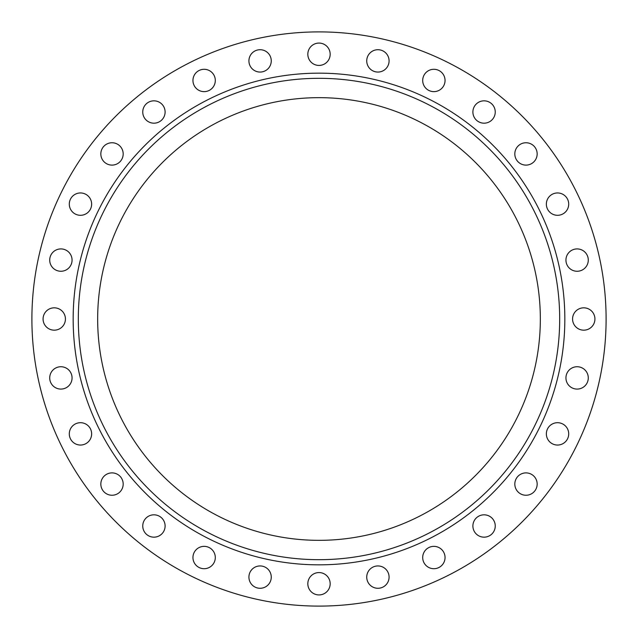 <?xml version="1.0" encoding="UTF-8"?>
<svg xmlns="http://www.w3.org/2000/svg" width="638" height="638" viewBox="0 0 638 638"><rect width="100%" height="100%" fill="white"/><g stroke="black" fill="none" stroke-linecap="round" stroke-linejoin="round"><path stroke-width="0.96" d="M422.699 557.532A11.173 11.173 0 0 1 433.872 546.359A11.173 11.173 0 0 1 445.045 557.532A11.173 11.173 0 0 1 433.872 568.705A11.173 11.173 0 0 1 422.699 557.532M472.894 525.991A11.173 11.173 0 0 1 484.067 514.818A11.173 11.173 0 0 1 495.248 525.991A11.173 11.173 0 0 1 484.067 537.164A11.173 11.173 0 0 1 472.894 525.991M514.818 484.067A11.173 11.173 0 0 1 525.991 472.894A11.173 11.173 0 0 1 537.164 484.067A11.173 11.173 0 0 1 525.991 495.248A11.173 11.173 0 0 1 514.818 484.067M546.359 433.872A11.173 11.173 0 0 1 557.532 422.699A11.173 11.173 0 0 1 568.705 433.872A11.173 11.173 0 0 1 557.532 445.045A11.173 11.173 0 0 1 546.359 433.872M565.938 377.911A11.173 11.173 0 0 1 577.111 366.738A11.173 11.173 0 0 1 588.284 377.911A11.173 11.173 0 0 1 577.111 389.084A11.173 11.173 0 0 1 565.938 377.911M572.573 319A11.173 11.173 0 0 1 583.754 307.827A11.173 11.173 0 0 1 594.927 319A11.173 11.173 0 0 1 583.754 330.173A11.173 11.173 0 0 1 572.573 319M565.938 260.089A11.173 11.173 0 0 1 577.111 248.916A11.173 11.173 0 0 1 588.284 260.089A11.173 11.173 0 0 1 577.111 271.262A11.173 11.173 0 0 1 565.938 260.089M546.359 204.128A11.173 11.173 0 0 1 557.532 192.955A11.173 11.173 0 0 1 568.705 204.128A11.173 11.173 0 0 1 557.532 215.301A11.173 11.173 0 0 1 546.359 204.128M514.818 153.933A11.173 11.173 0 0 1 525.991 142.752A11.173 11.173 0 0 1 537.164 153.933A11.173 11.173 0 0 1 525.991 165.106A11.173 11.173 0 0 1 514.818 153.933M472.894 112.009A11.173 11.173 0 0 1 484.067 100.836A11.173 11.173 0 0 1 495.248 112.009A11.173 11.173 0 0 1 484.067 123.182A11.173 11.173 0 0 1 472.894 112.009M422.699 80.468A11.173 11.173 0 0 1 433.872 69.295A11.173 11.173 0 0 1 445.045 80.468A11.173 11.173 0 0 1 433.872 91.641A11.173 11.173 0 0 1 422.699 80.468M366.738 60.889A11.173 11.173 0 0 1 377.911 49.716A11.173 11.173 0 0 1 389.084 60.889A11.173 11.173 0 0 1 377.911 72.062A11.173 11.173 0 0 1 366.738 60.889M307.827 54.246A11.173 11.173 0 0 1 319 43.073A11.173 11.173 0 0 1 330.173 54.246A11.173 11.173 0 0 1 319 65.427A11.173 11.173 0 0 1 307.827 54.246M248.916 60.889A11.173 11.173 0 0 1 260.089 49.716A11.173 11.173 0 0 1 271.262 60.889A11.173 11.173 0 0 1 260.089 72.062A11.173 11.173 0 0 1 248.916 60.889M192.955 80.468A11.173 11.173 0 0 1 204.128 69.295A11.173 11.173 0 0 1 215.301 80.468A11.173 11.173 0 0 1 204.128 91.641A11.173 11.173 0 0 1 192.955 80.468M142.752 112.009A11.173 11.173 0 0 1 153.933 100.836A11.173 11.173 0 0 1 165.106 112.009A11.173 11.173 0 0 1 153.933 123.182A11.173 11.173 0 0 1 142.752 112.009M100.836 153.933A11.173 11.173 0 0 1 112.009 142.752A11.173 11.173 0 0 1 123.182 153.933A11.173 11.173 0 0 1 112.009 165.106A11.173 11.173 0 0 1 100.836 153.933M69.295 204.128A11.173 11.173 0 0 1 80.468 192.955A11.173 11.173 0 0 1 91.641 204.128A11.173 11.173 0 0 1 80.468 215.301A11.173 11.173 0 0 1 69.295 204.128M49.716 260.089A11.173 11.173 0 0 1 60.889 248.916A11.173 11.173 0 0 1 72.062 260.089A11.173 11.173 0 0 1 60.889 271.262A11.173 11.173 0 0 1 49.716 260.089M43.073 319A11.173 11.173 0 0 1 54.246 307.827A11.173 11.173 0 0 1 65.427 319A11.173 11.173 0 0 1 54.246 330.173A11.173 11.173 0 0 1 43.073 319M49.716 377.911A11.173 11.173 0 0 1 60.889 366.738A11.173 11.173 0 0 1 72.062 377.911A11.173 11.173 0 0 1 60.889 389.084A11.173 11.173 0 0 1 49.716 377.911M69.295 433.872A11.173 11.173 0 0 1 80.468 422.699A11.173 11.173 0 0 1 91.641 433.872A11.173 11.173 0 0 1 80.468 445.045A11.173 11.173 0 0 1 69.295 433.872M100.836 484.067A11.173 11.173 0 0 1 112.009 472.894A11.173 11.173 0 0 1 123.182 484.067A11.173 11.173 0 0 1 112.009 495.248A11.173 11.173 0 0 1 100.836 484.067M142.752 525.991A11.173 11.173 0 0 1 153.933 514.818A11.173 11.173 0 0 1 165.106 525.991A11.173 11.173 0 0 1 153.933 537.164A11.173 11.173 0 0 1 142.752 525.991M192.955 557.532A11.173 11.173 0 0 1 204.128 546.359A11.173 11.173 0 0 1 215.301 557.532A11.173 11.173 0 0 1 204.128 568.705A11.173 11.173 0 0 1 192.955 557.532M248.916 577.111A11.173 11.173 0 0 1 260.089 565.938A11.173 11.173 0 0 1 271.262 577.111A11.173 11.173 0 0 1 260.089 588.284A11.173 11.173 0 0 1 248.916 577.111M366.738 577.111A11.173 11.173 0 0 1 377.911 565.938A11.173 11.173 0 0 1 389.084 577.111A11.173 11.173 0 0 1 377.911 588.284A11.173 11.173 0 0 1 366.738 577.111M307.827 583.754A11.173 11.173 0 0 1 319 572.573A11.173 11.173 0 0 1 330.173 583.754A11.173 11.173 0 0 1 319 594.927A11.173 11.173 0 0 1 307.827 583.754M559.685 319A240.686 240.686 0 0 1 319 559.685A240.686 240.686 0 0 1 78.314 319A240.686 240.686 0 0 1 319 78.314A240.686 240.686 0 0 1 559.685 319M97.662 319A221.338 221.338 0 0 1 319 97.662A221.338 221.338 0 0 1 540.338 319A221.338 221.338 0 0 1 319 540.338A221.338 221.338 0 0 1 97.662 319M606.1 319A287.1 287.1 0 0 1 319 606.1A287.1 287.1 0 0 1 31.9 319A287.1 287.1 0 0 1 319 31.9A287.1 287.1 0 0 1 606.1 319M73.163 319A245.837 245.837 0 0 1 319 73.163A245.837 245.837 0 0 1 564.837 319A245.837 245.837 0 0 1 319 564.837A245.837 245.837 0 0 1 73.163 319"/></g></svg>
